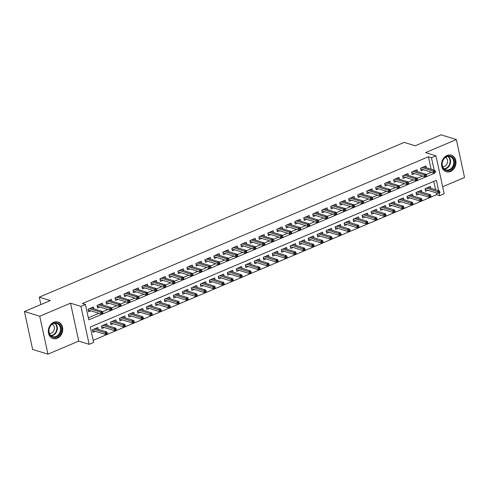 <?xml version="1.0" encoding="UTF-8"?>
<svg xmlns="http://www.w3.org/2000/svg" width="489" height="489" viewBox="0 0 489 489"><rect width="100%" height="100%" fill="white"/><g stroke="black" fill="none" stroke-linecap="round" stroke-linejoin="round"><path stroke-width="0.73" d="M57.262 338.241A8.655 7.066 107.1 0 0 62.739 329.782A8.655 7.066 107.1 0 0 58.081 321.976A8.655 7.066 107.1 0 0 53.802 322.251A8.655 7.066 107.1 0 0 48.325 330.717A8.655 7.066 107.1 0 0 52.983 338.516A8.655 7.066 107.1 0 0 57.262 338.241M450.491 171.468A8.655 7.066 107.1 0 0 455.974 163.008A8.655 7.066 107.1 0 0 451.316 155.202A8.655 7.066 107.1 0 0 447.038 155.478A8.655 7.066 107.1 0 0 441.561 163.937A8.655 7.066 107.1 0 0 446.212 171.743A8.655 7.066 107.1 0 0 450.491 171.468M438.596 190.673L436.347 180.276L90.306 327.037L93.625 342.41L89.132 344.317L80.936 306.395L85.428 304.488L88.753 319.861L434.8 173.1L434.684 172.574M78.729 341.108L70.532 303.186L39.75 316.242L24.45 311.524L32.647 349.446L47.946 354.164L78.729 341.108L89.132 344.317M442.661 186.761L464.55 177.476L456.353 139.554L425.564 152.611L435.968 155.82L444.171 193.742L439.672 195.649L439.116 193.076M93.185 340.356L436.616 194.701L439.672 195.649M39.75 316.242L47.946 354.164M24.45 311.524L50.294 300.564L39.279 297.165L404.195 142.397L415.21 145.795L441.054 134.836L456.353 139.554M93.809 308.816L93.411 306.976L88.02 309.262L88.576 311.823L90.917 310.827M102.8 305.002L102.403 303.162L97.011 305.448L97.562 308.009L99.909 307.019M111.785 301.187L111.388 299.347L105.997 301.64L106.553 304.201L108.894 303.204M120.777 297.379L120.38 295.539L114.982 297.825L115.538 300.387L117.886 299.39M129.762 293.565L129.365 291.725L123.974 294.011L124.53 296.572L126.871 295.582M138.754 289.757L138.356 287.911L132.959 290.203L133.515 292.764L135.863 291.768M147.739 285.943L147.342 284.103L141.951 286.389L142.507 288.95L144.848 287.96M156.731 282.129L156.333 280.289L150.936 282.575L151.492 285.142L153.839 284.146M165.716 278.32L165.319 276.481L159.927 278.767L160.478 281.328L162.825 280.331M174.707 274.506L174.31 272.666L168.913 274.952L169.469 277.514L171.81 276.523M183.693 270.692L183.296 268.852L177.904 271.138L178.454 273.706L180.802 272.709M192.684 266.884L192.281 265.044L186.89 267.33L187.446 269.891L189.787 268.895M201.67 263.07L201.272 261.23L195.881 263.516L196.431 266.077L198.778 265.087M210.655 259.256L210.258 257.416L204.867 259.702L205.423 262.269L207.764 261.273M219.647 255.447L219.249 253.608L213.858 255.894L214.408 258.455L216.755 257.458M228.632 251.633L228.235 249.793L222.843 252.079L223.4 254.641L225.741 253.65M237.623 247.819L237.226 245.979L231.835 248.271L232.385 250.833L234.732 249.836M246.609 244.011L246.212 242.171L240.82 244.457L241.377 247.018L243.718 246.022M255.6 240.197L255.203 238.357L249.806 240.643L250.362 243.204L252.709 242.214M264.586 236.383L264.188 234.543L258.797 236.835L259.353 239.396L261.694 238.4M273.577 232.575L273.18 230.735L267.783 233.021L268.339 235.582L270.686 234.586M282.563 228.76L282.165 226.92L276.774 229.207L277.324 231.768L279.671 230.777M291.554 224.952L291.157 223.106L285.759 225.398L286.316 227.96L288.657 226.963M300.539 221.138L300.142 219.298L294.751 221.584L295.301 224.145L297.648 223.155M309.531 217.324L309.127 215.484L303.736 217.77L304.292 220.337L306.634 219.341M318.516 213.516L318.119 211.676L312.728 213.962L313.278 216.523L315.625 215.527M327.508 209.702L327.104 207.862L321.713 210.148L322.269 212.709L324.61 211.719M336.493 205.887L336.096 204.047L330.705 206.334L331.255 208.901L333.602 207.904M345.478 202.079L345.081 200.239L339.69 202.525L340.246 205.087L342.587 204.09M354.47 198.265L354.073 196.425L348.681 198.711L349.232 201.272L351.579 200.282M363.455 194.451L363.058 192.611L357.667 194.897L358.223 197.464L360.564 196.468M372.447 190.643L372.05 188.803L366.652 191.089L367.208 193.65L369.556 192.654M381.432 186.829L381.035 184.989L375.644 187.275L376.2 189.836L378.541 188.846M390.424 183.014L390.026 181.174L384.629 183.467L385.185 186.028L387.532 185.031M399.409 179.206L399.012 177.366L393.621 179.652L394.171 182.214L396.518 181.217M408.401 175.392L408.003 173.552L402.606 175.838L403.162 178.399L405.503 177.409M417.386 171.578L416.989 169.738L411.597 172.03L412.148 174.591L414.495 173.595M430.809 188.265L430.412 186.425L425.014 188.711L425.571 191.278L427.912 190.282M421.818 192.079L421.42 190.239L416.029 192.525L416.579 195.087L418.926 194.096M412.832 195.893L412.435 194.054L407.037 196.34L407.594 198.901L409.941 197.904M403.841 199.701L403.443 197.862L398.052 200.148L398.608 202.715L400.949 201.719M394.855 203.516L394.458 201.676L389.061 203.962L389.617 206.523L391.964 205.533M385.864 207.33L385.466 205.484L380.075 207.776L380.631 210.337L382.973 209.341M376.878 211.138L376.481 209.298L371.09 211.584L371.64 214.151L373.987 213.155M367.887 214.952L367.49 213.112L362.098 215.398L362.655 217.96L364.996 216.963M358.902 218.766L358.504 216.92L353.113 219.213L353.663 221.774L356.01 220.777M349.91 222.574L349.513 220.735L344.122 223.021L344.678 225.582L347.019 224.592M340.925 226.389L340.527 224.549L335.136 226.835L335.686 229.396L338.033 228.4M331.939 230.197L331.536 228.357L326.145 230.649L326.701 233.21L329.042 232.214M322.948 234.011L322.551 232.171L317.159 234.457L317.709 237.018L320.057 236.028M313.962 237.825L313.565 235.985L308.168 238.271L308.724 240.832L311.065 239.836M304.971 241.633L304.574 239.793L299.182 242.086L299.733 244.647L302.08 243.65M295.986 245.447L295.588 243.608L290.191 245.894L290.747 248.455L293.094 247.465M286.994 249.262L286.597 247.422L281.206 249.708L281.762 252.269L284.103 251.273M278.009 253.07L277.611 251.23L272.214 253.516L272.77 256.083L275.118 255.087M269.017 256.884L268.62 255.044L263.229 257.33L263.785 259.891L266.126 258.901M260.032 260.698L259.635 258.858L254.237 261.144L254.793 263.705L257.141 262.709M251.04 264.506L250.643 262.666L245.252 264.952L245.808 267.52L248.149 266.523M242.055 268.32L241.658 266.481L236.266 268.767L236.817 271.328L239.164 270.338M233.064 272.135L232.666 270.289L227.275 272.581L227.831 275.142L230.172 274.146M224.078 275.943L223.681 274.103L218.29 276.389L218.84 278.956L221.187 277.96M215.093 279.757L214.689 277.917L209.298 280.203L209.854 282.764L212.195 281.768M206.101 283.571L205.704 281.725L200.313 284.017L200.863 286.578L203.21 285.582M197.116 287.379L196.719 285.539L191.321 287.825L191.877 290.387L194.219 289.396M188.124 291.193L187.727 289.354L182.336 291.64L182.886 294.201L185.233 293.204M179.139 295.001L178.742 293.162L173.344 295.454L173.901 298.015L176.248 297.019M170.148 298.816L169.75 296.976L164.359 299.262L164.909 301.823L167.256 300.833M161.162 302.63L160.765 300.79L155.368 303.076L155.924 305.637L158.271 304.641M152.171 306.438L151.773 304.598L146.382 306.89L146.938 309.451L149.279 308.455M143.185 310.252L142.788 308.412L137.391 310.698L137.947 313.26L140.294 312.269M134.194 314.066L133.797 312.226L128.405 314.513L128.962 317.074L131.303 316.077M125.208 317.874L124.811 316.035L119.42 318.321L119.97 320.888L122.317 319.892M116.217 321.689L115.82 319.849L110.428 322.135L110.985 324.696L113.326 323.706M107.232 325.503L106.834 323.663L101.443 325.949L101.993 328.51L104.34 327.514M436.616 194.701L436.212 192.843M435.54 189.726L433.737 181.382M98.246 329.311L97.843 327.471L92.452 329.757L93.008 332.324L95.349 331.328M431.109 169.231L428.413 156.78L82.372 303.547L85.428 304.488M88.307 317.813L98.937 313.302M102.494 311.793L107.928 309.488M111.486 307.984L116.914 305.68M120.471 304.17L125.899 301.866M129.457 300.356L134.891 298.052M138.448 296.548L143.876 294.244M147.433 292.734L152.868 290.429M156.425 288.92L161.853 286.621M165.41 285.111L170.844 282.807M174.402 281.297L179.83 278.993M183.387 277.483L188.821 275.185M192.379 273.675L197.807 271.371M201.364 269.861L206.798 267.556M210.356 266.047L215.783 263.748M219.341 262.238L224.775 259.934M228.332 258.424L233.76 256.12M237.318 254.616L242.746 252.312M246.303 250.802L251.737 248.498M255.295 246.988L260.723 244.683M264.28 243.18L269.714 240.875M273.272 239.365L278.699 237.061M282.257 235.551L287.691 233.247M291.248 231.743L296.676 229.439M300.234 227.929L305.668 225.625M309.225 224.115L314.653 221.817M318.211 220.307L323.645 218.002M327.202 216.493L332.63 214.188M336.188 212.678L341.622 210.38M345.179 208.87L350.607 206.566M354.164 205.056L359.592 202.752M363.156 201.242L368.584 198.944M372.141 197.434L377.569 195.129M381.127 193.62L386.561 191.315M390.118 189.811L395.546 187.507M399.103 185.997L404.537 183.693M408.095 182.183L413.523 179.879M417.08 178.375L422.514 176.071M426.072 174.561L431.5 172.256M426.377 167.77L425.974 165.93L420.583 168.216L421.139 170.777L423.48 169.781M39.279 297.165L40.874 304.555M70.532 303.186L80.936 306.395M428.413 156.78L431.475 157.727L435.968 155.82M434.165 170.172L431.475 157.727M433.884 172.819L434.8 173.1M420.742 168.937L433.596 172.904L433.199 171.058L422.013 167.611M434.44 171.56L434.66 172.586L435.558 172.207L435.338 171.181L434.44 171.56L433.199 171.058L434.813 170.374L423.633 166.92M433.596 172.904L434.66 172.586M435.338 171.181L434.813 170.374M439.091 193.088L439.99 192.703L439.77 191.676L438.871 192.061L439.091 193.088L438.028 193.399L437.631 191.56L439.244 190.869L428.064 187.421M438.871 192.061L426.445 188.106M438.028 193.399L425.173 189.439M439.244 190.869L439.77 191.676M446.781 156.401A7.488 6.119 -72.9 0 1 454.342 160.747A7.488 6.119 -72.9 0 1 449.77 170.239A7.488 6.119 -72.9 0 1 442.209 165.893A7.488 6.119 -72.9 0 1 446.781 156.401M449.354 169.634A6.938 5.666 107.1 0 0 453.743 162.855A6.938 5.666 107.1 0 0 450.014 156.596A6.938 5.666 107.1 0 0 446.585 156.822A6.938 5.666 107.1 0 0 442.197 163.601A6.938 5.666 107.1 0 0 445.925 169.854A6.938 5.666 107.1 0 0 449.354 169.634M445.558 157.379A4.939 4.034 -72.9 0 1 447.582 161.975A4.939 4.034 -72.9 0 1 444.489 166.407A4.939 4.034 -72.9 0 1 442.686 166.694M445.393 171.419A8.6 7.023 107.1 0 0 445.742 171.541A8.6 7.023 107.1 0 0 449.996 171.266A8.6 7.023 107.1 0 0 455.436 162.855A8.6 7.023 107.1 0 0 450.809 155.105A8.6 7.023 107.1 0 0 450.455 155.007M59.548 324.409A7.488 6.119 -72.9 0 1 59.371 334.8A7.488 6.119 -72.9 0 1 50.538 335.784A7.488 6.119 -72.9 0 1 50.715 325.393A7.488 6.119 -72.9 0 1 59.548 324.409M50.563 335.271A6.938 5.666 107.1 0 0 52.69 336.628A6.938 5.666 107.1 0 0 59.566 333.095A6.938 5.666 107.1 0 0 58.906 324.739A6.938 5.666 107.1 0 0 56.779 323.376A6.938 5.666 107.1 0 0 49.909 326.915A6.938 5.666 107.1 0 0 50.563 335.271M52.323 324.158A4.939 4.034 -72.9 0 1 53.24 324.873A4.939 4.034 -72.9 0 1 53.882 330.466A4.939 4.034 -72.9 0 1 49.45 333.474M52.158 338.199A8.6 7.023 107.1 0 0 52.506 338.315A8.6 7.023 107.1 0 0 61.033 333.926A8.6 7.023 107.1 0 0 60.214 323.565A8.6 7.023 107.1 0 0 57.58 321.878A8.6 7.023 107.1 0 0 57.225 321.78M411.75 172.751L424.605 176.712L424.207 174.873L413.028 171.419M425.454 175.374L425.674 176.401L426.573 176.016L426.353 174.995L425.454 175.374L424.207 174.873L425.827 174.182L414.641 170.734M424.605 176.712L425.674 176.401M426.353 174.995L425.827 174.182M402.765 176.56L415.619 180.527L415.222 178.681L404.036 175.233M416.463 179.188L416.683 180.209L417.582 179.83L417.361 178.803L416.463 179.188L415.222 178.681L416.836 177.996L405.656 174.549M415.619 180.527L416.683 180.209M417.361 178.803L416.836 177.996M393.773 180.374L406.628 184.341L406.231 182.495L395.051 179.047M407.478 182.996L407.698 184.023L408.596 183.644L408.376 182.617L407.478 182.996L406.231 182.495L407.85 181.81L396.671 178.357M406.628 184.341L407.698 184.023M408.376 182.617L407.85 181.81M384.788 184.188L397.643 188.149L397.245 186.309L386.059 182.855M398.486 186.81L398.706 187.837L399.605 187.452L399.385 186.431L398.486 186.81L397.245 186.309L398.859 185.618L387.679 182.171M397.643 188.149L398.706 187.837M399.385 186.431L398.859 185.618M430.106 196.896L431.005 196.517L430.785 195.49L429.886 195.869L430.106 196.896L429.036 197.214L428.639 195.368L430.259 194.683L419.079 191.236M429.886 195.869L417.459 191.92M429.036 197.214L416.182 193.247M430.259 194.683L430.785 195.49M421.115 200.71L422.013 200.325L421.793 199.304L420.895 199.683L421.115 200.71L420.051 201.028L419.654 199.182L421.267 198.497L410.088 195.044M420.895 199.683L408.468 195.728M420.051 201.028L407.196 197.061M421.267 198.497L421.793 199.304M412.129 204.518L413.028 204.139L412.808 203.112L411.909 203.497L412.129 204.518L411.066 204.836L410.662 202.99L412.282 202.305L401.102 198.858M411.909 203.497L399.482 199.543M411.066 204.836L398.205 200.869M412.282 202.305L412.808 203.112M403.144 208.332L404.042 207.953L403.816 206.926L402.918 207.305L403.144 208.332L402.074 208.65L401.677 206.804L403.291 206.12L392.111 202.672M402.918 207.305L390.491 203.357M402.074 208.65L389.22 204.683M403.291 206.12L403.816 206.926M375.796 187.996L388.657 191.963L388.254 190.117L377.074 186.67M389.501 190.624L389.721 191.645L390.619 191.266L390.399 190.239L389.501 190.624L388.254 190.117L389.874 189.432L378.694 185.985M388.657 191.963L389.721 191.645M390.399 190.239L389.874 189.432M394.152 212.147L395.051 211.761L394.831 210.741L393.932 211.12L394.152 212.147L393.089 212.464L392.685 210.618L394.305 209.934L383.125 206.48M393.932 211.12L381.506 207.165M393.089 212.464L380.234 208.497M394.305 209.934L394.831 210.741M366.811 191.81L379.666 195.777L379.268 193.931L368.083 190.484M380.509 194.433L380.735 195.459L381.634 195.074L381.408 194.054L380.509 194.433L379.268 193.931L380.882 193.247L369.702 189.793M379.666 195.777L380.735 195.459M381.408 194.054L380.882 193.247M385.167 215.955L386.065 215.576L385.839 214.549L384.941 214.934L385.167 215.955L384.097 216.272L383.7 214.427L385.32 213.742L374.134 210.294M384.941 214.934L372.52 210.979M384.097 216.272L371.243 212.305M385.32 213.742L385.839 214.549M357.826 195.624L370.68 199.585L370.277 197.745L359.097 194.292M371.524 198.247L371.744 199.274L372.642 198.889L372.422 197.862L371.524 198.247L370.277 197.745L371.897 197.055L360.717 193.607M370.68 199.585L371.744 199.274M372.422 197.862L371.897 197.055M376.175 219.769L377.074 219.39L376.854 218.363L375.955 218.742L376.175 219.769L375.112 220.087L374.708 218.241L376.328 217.556L365.149 214.103M375.955 218.742L363.529 214.793M375.112 220.087L362.257 216.12M376.328 217.556L376.854 218.363M348.834 199.433L361.689 203.4L361.292 201.554L350.112 198.106M362.532 202.055L362.759 203.082L363.657 202.703L363.431 201.676L362.532 202.055L361.292 201.554L362.911 200.869L351.725 197.422M361.689 203.4L362.759 203.082M363.431 201.676L362.911 200.869M367.19 223.583L368.089 223.198L367.862 222.177L366.964 222.556L367.19 223.583L366.12 223.901L365.723 222.055L367.343 221.364L356.157 217.917M366.964 222.556L354.543 218.601M366.12 223.901L353.266 219.934M367.343 221.364L367.862 222.177M339.849 203.247L352.703 207.214L352.3 205.368L341.12 201.914M353.547 205.869L353.767 206.896L354.666 206.511L354.446 205.49L353.547 205.869L352.3 205.368L353.92 204.683L342.74 201.23M352.703 207.214L353.767 206.896M354.446 205.49L353.92 204.683M358.199 227.391L359.097 227.012L358.877 225.985L357.979 226.37L358.199 227.391L357.135 227.709L356.732 225.863L358.351 225.178L347.172 221.731M357.979 226.37L345.552 222.416M357.135 227.709L344.28 223.742M358.351 225.178L358.877 225.985M330.857 207.061L343.712 211.022L343.315 209.182L332.135 205.728M344.556 209.683L344.782 210.704L345.68 210.325L345.454 209.298L344.556 209.683L343.315 209.182L344.934 208.491L333.749 205.044M343.712 211.022L344.782 210.704M345.454 209.298L344.934 208.491M349.213 231.205L350.112 230.826L349.892 229.799L348.987 230.178L349.213 231.205L348.144 231.523L347.746 229.677L349.366 228.993L338.18 225.539M348.987 230.178L336.566 226.23M348.144 231.523L335.289 227.556M349.366 228.993L349.892 229.799M321.872 210.869L334.727 214.836L334.323 212.99L323.143 209.543M335.57 213.491L335.79 214.518L336.689 214.139L336.469 213.112L335.57 213.491L334.323 212.99L335.943 212.305L324.763 208.858M334.727 214.836L335.79 214.518M336.469 213.112L335.943 212.305M340.222 235.02L341.12 234.634L340.9 233.614L340.002 233.993L340.222 235.02L339.158 235.331L338.761 233.491L340.375 232.801L329.195 229.353M340.002 233.993L327.575 230.038M339.158 235.331L326.304 231.37M340.375 232.801L340.9 233.614M312.881 214.683L325.735 218.65L325.338 216.804L314.158 213.351M326.579 217.305L326.805 218.332L327.703 217.947L327.483 216.927L326.579 217.305L325.338 216.804L326.958 216.12L315.772 212.666M325.735 218.65L326.805 218.332M327.483 216.927L326.958 216.12M331.236 238.828L332.135 238.449L331.915 237.422L331.016 237.807L331.236 238.828L330.167 239.145L329.769 237.299L331.389 236.615L320.203 233.167M331.016 237.807L318.59 233.852M330.167 239.145L317.312 235.178M331.389 236.615L331.915 237.422M303.895 218.491L316.75 222.458L316.352 220.612L305.167 217.165M317.593 221.12L317.813 222.14L318.712 221.761L318.492 220.735L317.593 221.12L316.352 220.612L317.966 219.928L306.786 216.48M316.75 222.458L317.813 222.14M318.492 220.735L317.966 219.928M322.245 242.642L323.143 242.263L322.923 241.236L322.025 241.615L322.245 242.642L321.181 242.96L320.784 241.114L322.398 240.429L311.218 236.976M322.025 241.615L309.598 237.666M321.181 242.96L308.327 238.993M322.398 240.429L322.923 241.236M294.904 222.306L307.758 226.273L307.361 224.427L296.181 220.979M308.608 224.928L308.828 225.955L309.726 225.576L309.506 224.549L308.608 224.928L307.361 224.427L308.981 223.742L297.795 220.288M307.758 226.273L308.828 225.955M309.506 224.549L308.981 223.742M313.26 246.456L314.158 246.071L313.938 245.05L313.039 245.429L313.26 246.456L312.19 246.768L311.793 244.928L313.412 244.237L302.233 240.79M313.039 245.429L300.613 241.474M312.19 246.768L299.335 242.807M313.412 244.237L313.938 245.05M285.918 226.12L298.773 230.087L298.376 228.241L287.19 224.787M299.616 228.742L299.836 229.769L300.735 229.384L300.515 228.363L299.616 228.742L298.376 228.241L299.989 227.55L288.81 224.103M298.773 230.087L299.836 229.769M300.515 228.363L299.989 227.55M304.268 250.264L305.167 249.885L304.947 248.858L304.048 249.243L304.268 250.264L303.204 250.582L302.807 248.736L304.421 248.051L293.241 244.604M304.048 249.243L291.621 245.289M303.204 250.582L290.35 246.615M304.421 248.051L304.947 248.858M276.927 229.928L289.781 233.895L289.384 232.049L278.204 228.601M290.631 232.556L290.851 233.577L291.75 233.198L291.53 232.171L290.631 232.556L289.384 232.049L291.004 231.364L279.824 227.917M289.781 233.895L290.851 233.577M291.53 232.171L291.004 231.364M295.283 254.078L296.181 253.693L295.961 252.672L295.063 253.051L295.283 254.078L294.213 254.396L293.816 252.55L295.435 251.866L284.256 248.412M295.063 253.051L282.636 249.103M294.213 254.396L281.358 250.429M295.435 251.866L295.961 252.672M267.941 233.742L280.796 237.709L280.399 235.863L269.213 232.416M281.64 236.364L281.86 237.391L282.758 237.012L282.538 235.985L281.64 236.364L280.399 235.863L282.012 235.178L270.833 231.725M280.796 237.709L281.86 237.391M282.538 235.985L282.012 235.178M286.291 257.892L287.196 257.507L286.97 256.481L286.071 256.866L286.291 257.892L285.228 258.204L284.83 256.364L286.444 255.674L275.264 252.226M286.071 256.866L273.644 252.911M285.228 258.204L272.373 254.243M286.444 255.674L286.97 256.481M258.95 237.556L271.811 241.517L271.407 239.677L260.227 236.224M272.654 240.178L272.874 241.205L273.773 240.82L273.553 239.799L272.654 240.178L271.407 239.677L273.027 238.987L261.847 235.539M271.811 241.517L272.874 241.205M273.553 239.799L273.027 238.987M277.306 261.701L278.204 261.322L277.984 260.295L277.086 260.674L277.306 261.701L276.242 262.018L275.839 260.172L277.459 259.488L266.279 256.04M277.086 260.674L264.659 256.725M276.242 262.018L263.382 258.051M277.459 259.488L277.984 260.295M249.965 241.364L262.819 245.331L262.422 243.485L251.236 240.038M263.663 243.993L263.889 245.013L264.787 244.634L264.561 243.608L263.663 243.993L262.422 243.485L264.036 242.801L252.856 239.353M262.819 245.331L263.889 245.013M264.561 243.608L264.036 242.801M268.32 265.515L269.219 265.13L268.993 264.109L268.094 264.488L268.32 265.515L267.251 265.833L266.853 263.987L268.473 263.302L257.287 259.848M268.094 264.488L255.674 260.533M267.251 265.833L254.396 261.866M268.473 263.302L268.993 264.109M240.979 245.178L253.834 249.145L253.43 247.3L242.251 243.852M254.677 247.801L254.897 248.828L255.796 248.449L255.576 247.422L254.677 247.801L253.43 247.3L255.05 246.615L243.87 243.161M253.834 249.145L254.897 248.828M255.576 247.422L255.05 246.615M259.329 269.323L260.227 268.944L260.007 267.917L259.109 268.302L259.329 269.323L258.265 269.641L257.862 267.795L259.482 267.11L248.302 263.663M259.109 268.302L246.682 264.347M258.265 269.641L245.411 265.674M259.482 267.11L260.007 267.917M231.988 248.993L244.842 252.954L244.445 251.114L233.265 247.66M245.686 251.615L245.912 252.642L246.811 252.257L246.584 251.236L245.686 251.615L244.445 251.114L246.065 250.423L234.879 246.976M244.842 252.954L245.912 252.642M246.584 251.236L246.065 250.423M250.344 273.137L251.242 272.758L251.016 271.731L250.117 272.11L250.344 273.137L249.274 273.455L248.877 271.609L250.496 270.924L239.31 267.477M250.117 272.11L237.697 268.161M249.274 273.455L236.419 269.488M250.496 270.924L251.016 271.731M223.002 252.801L235.857 256.768L235.453 254.922L224.274 251.474M236.7 255.429L236.921 256.45L237.819 256.071L237.599 255.044L236.7 255.429L235.453 254.922L237.073 254.237L225.894 250.79M235.857 256.768L236.921 256.45M237.599 255.044L237.073 254.237M241.352 276.951L242.251 276.566L242.031 275.545L241.132 275.924L241.352 276.951L240.288 277.269L239.885 275.423L241.505 274.739L230.325 271.285M241.132 275.924L228.705 271.97M240.288 277.269L227.434 273.302M241.505 274.739L242.031 275.545M214.011 256.615L226.865 260.582L226.468 258.736L215.288 255.289M227.709 259.237L227.935 260.264L228.834 259.885L228.607 258.858L227.709 259.237L226.468 258.736L228.088 258.051L216.902 254.598M226.865 260.582L227.935 260.264M228.607 258.858L228.088 258.051M232.367 280.759L233.265 280.38L233.045 279.353L232.141 279.739L232.367 280.759L231.297 281.077L230.9 279.231L232.519 278.547L221.334 275.099M232.141 279.739L219.72 275.784M231.297 281.077L218.442 277.11M232.519 278.547L233.045 279.353M205.025 260.429L217.88 264.39L217.477 262.55L206.297 259.097M218.724 263.051L218.944 264.078L219.842 263.693L219.622 262.666L218.724 263.051L217.477 262.55L219.096 261.859L207.917 258.412M217.88 264.39L218.944 264.078M219.622 262.666L219.096 261.859M223.375 284.574L224.274 284.195L224.054 283.168L223.155 283.547L223.375 284.574L222.312 284.891L221.914 283.045L223.528 282.361L212.348 278.907M223.155 283.547L210.728 279.598M222.312 284.891L209.457 280.924M223.528 282.361L224.054 283.168M196.034 264.237L208.889 268.204L208.491 266.358L197.311 262.911M209.732 266.86L209.958 267.886L210.857 267.507L210.637 266.481L209.732 266.86L208.491 266.358L210.111 265.674L198.925 262.226M208.889 268.204L209.958 267.886M210.637 266.481L210.111 265.674M187.049 268.051L199.903 272.018L199.506 270.172L188.32 266.719M200.747 270.674L200.967 271.701L201.865 271.316L201.645 270.295L200.747 270.674L199.506 270.172L201.12 269.488L189.94 266.034M199.903 272.018L200.967 271.701M201.645 270.295L201.12 269.488M178.057 271.866L190.912 275.827L190.514 273.987L179.335 270.533M191.761 274.488L191.981 275.509L192.88 275.13L192.66 274.103L191.761 274.488L190.514 273.987L192.134 273.296L180.948 269.849M190.912 275.827L191.981 275.509M192.66 274.103L192.134 273.296M214.39 288.388L215.288 288.003L215.068 286.982L214.17 287.361L214.39 288.388L213.32 288.706L212.923 286.86L214.543 286.169L203.357 282.721M214.17 287.361L201.743 283.406M213.32 288.706L200.466 284.739M214.543 286.169L215.068 286.982M205.398 292.196L206.297 291.817L206.077 290.79L205.178 291.175L205.398 292.196L204.335 292.514L203.937 290.668L205.551 289.983L194.371 286.536M205.178 291.175L192.752 287.22M204.335 292.514L191.48 288.547M205.551 289.983L206.077 290.79M196.413 296.01L197.311 295.631L197.091 294.604L196.193 294.983L196.413 296.01L195.343 296.328L194.946 294.482L196.566 293.797L185.386 290.344M196.193 294.983L183.766 291.034M195.343 296.328L182.489 292.361M196.566 293.797L197.091 294.604M169.072 275.674L181.926 279.641L181.529 277.795L170.343 274.347M182.77 278.296L182.99 279.323L183.888 278.944L183.668 277.917L182.77 278.296L181.529 277.795L183.143 277.11L171.963 273.663M181.926 279.641L182.99 279.323M183.668 277.917L183.143 277.11M187.421 299.824L188.32 299.439L188.1 298.418L187.201 298.797L187.421 299.824L186.358 300.136L185.961 298.296L187.574 297.605L176.395 294.158M187.201 298.797L174.775 294.843M186.358 300.136L173.503 296.175M187.574 297.605L188.1 298.418M160.08 279.488L172.935 283.455L172.538 281.609L161.358 278.155M173.784 282.11L174.005 283.137L174.903 282.752L174.683 281.731L173.784 282.11L172.538 281.609L174.157 280.924L162.978 277.471M172.935 283.455L174.005 283.137M174.683 281.731L174.157 280.924M178.436 303.632L179.335 303.253L179.115 302.226L178.216 302.612L178.436 303.632L177.366 303.95L176.969 302.104L178.589 301.42L167.409 297.972M178.216 302.612L165.789 298.657M177.366 303.95L164.512 299.983M178.589 301.42L179.115 302.226M151.095 283.296L163.949 287.263L163.552 285.417L152.366 281.97M164.793 285.924L165.013 286.945L165.912 286.566L165.692 285.539L164.793 285.924L163.552 285.417L165.166 284.732L153.986 281.285M163.949 287.263L165.013 286.945M165.692 285.539L165.166 284.732M169.445 307.447L170.349 307.068L170.123 306.041L169.225 306.42L169.445 307.447L168.381 307.764L167.984 305.918L169.597 305.234L158.418 301.78M169.225 306.42L156.798 302.471M168.381 307.764L155.526 303.797M169.597 305.234L170.123 306.041M142.103 287.11L154.964 291.077L154.561 289.231L143.381 285.784M155.808 289.732L156.028 290.759L156.926 290.38L156.706 289.354L155.808 289.732L154.561 289.231L156.18 288.547L145.001 285.093M154.964 291.077L156.028 290.759M156.706 289.354L156.18 288.547M160.459 311.261L161.358 310.876L161.138 309.855L160.239 310.234L160.459 311.261L159.396 311.572L158.992 309.733L160.612 309.042L149.432 305.594M160.239 310.234L147.812 306.279M159.396 311.572L146.535 307.612M160.612 309.042L161.138 309.855M133.118 290.924L145.973 294.891L145.575 293.045L134.389 289.592M146.816 293.547L147.036 294.574L147.941 294.189L147.715 293.168L146.816 293.547L145.575 293.045L147.189 292.355L136.009 288.907M145.973 294.891L147.036 294.574M147.715 293.168L147.189 292.355M151.474 315.069L152.372 314.69L152.146 313.663L151.248 314.048L151.474 315.069L150.404 315.387L150.007 313.541L151.627 312.856L140.441 309.409M151.248 314.048L138.827 310.093M150.404 315.387L137.55 311.42M151.627 312.856L152.146 313.663M124.127 294.733L136.987 298.7L136.584 296.854L125.404 293.406M137.831 297.361L138.051 298.382L138.949 298.003L138.729 296.976L137.831 297.361L136.584 296.854L138.204 296.169L127.024 292.722M136.987 298.7L138.051 298.382M138.729 296.976L138.204 296.169M142.482 318.883L143.381 318.498L143.161 317.477L142.262 317.856L142.482 318.883L141.419 319.201L141.015 317.355L142.635 316.67L131.455 313.217M142.262 317.856L129.836 313.907M141.419 319.201L128.564 315.234M142.635 316.67L143.161 317.477M115.141 298.547L127.996 302.514L127.598 300.668L116.419 297.22M128.839 301.169L129.065 302.196L129.964 301.817L129.738 300.79L128.839 301.169L127.598 300.668L129.218 299.983L118.032 296.53M127.996 302.514L129.065 302.196M129.738 300.79L129.218 299.983M133.497 322.697L134.396 322.312L134.169 321.285L133.271 321.67L133.497 322.697L132.427 323.009L132.03 321.169L133.65 320.478L122.464 317.031M133.271 321.67L120.85 317.716M132.427 323.009L119.573 319.048M133.65 320.478L134.169 321.285M106.156 302.361L119.01 306.322L118.607 304.482L107.427 301.028M119.854 304.983L120.074 306.01L120.972 305.625L120.752 304.604L119.854 304.983L118.607 304.482L120.227 303.791L109.047 300.344M119.01 306.322L120.074 306.01M120.752 304.604L120.227 303.791M124.506 326.505L125.404 326.126L125.184 325.099L124.285 325.478L124.506 326.505L123.442 326.823L123.039 324.977L124.658 324.293L113.479 320.845M124.285 325.478L111.859 321.53M123.442 326.823L110.587 322.856M124.658 324.293L125.184 325.099M97.164 306.169L110.019 310.136L109.622 308.29L98.442 304.843M110.862 308.797L111.089 309.818L111.987 309.439L111.761 308.412L110.862 308.797L109.622 308.29L111.241 307.605L100.056 304.158M110.019 310.136L111.089 309.818M111.761 308.412L111.241 307.605M115.52 330.319L116.419 329.934L116.193 328.914L115.294 329.293L115.52 330.319L114.45 330.637L114.053 328.791L115.673 328.107L104.487 324.653M115.294 329.293L102.873 325.338M114.45 330.637L101.596 326.67M115.673 328.107L116.193 328.914M88.179 309.983L101.034 313.95L100.63 312.104L89.45 308.657M101.877 312.605L102.097 313.632L102.996 313.253L102.776 312.226L101.877 312.605L100.63 312.104L102.25 311.42L91.07 307.966M101.034 313.95L102.097 313.632M102.776 312.226L102.25 311.42M106.529 334.128L107.427 333.749L107.207 332.722L106.309 333.107L106.529 334.128L105.465 334.445L105.068 332.606L106.681 331.915L95.502 328.467M106.309 333.107L93.882 329.152M105.465 334.445L92.61 330.478M106.681 331.915L107.207 332.722M448.327 156.401A6.938 5.666 -72.9 0 1 450.442 162.892A6.938 5.666 -72.9 0 1 446.17 168.65A6.938 5.666 -72.9 0 1 444.422 169.066M444.055 168.754A6.705 5.477 107.1 0 0 445.821 168.344A6.705 5.477 107.1 0 0 449.959 162.733A6.705 5.477 107.1 0 0 447.851 156.456M55.098 323.18A6.938 5.666 -72.9 0 1 55.722 323.755A6.938 5.666 -72.9 0 1 56.797 331.163A6.938 5.666 -72.9 0 1 51.186 335.845M50.825 335.533A6.705 5.477 107.1 0 0 56.308 331.047A6.705 5.477 107.1 0 0 55.281 323.834A6.705 5.477 107.1 0 0 54.615 323.229"/></g></svg>
